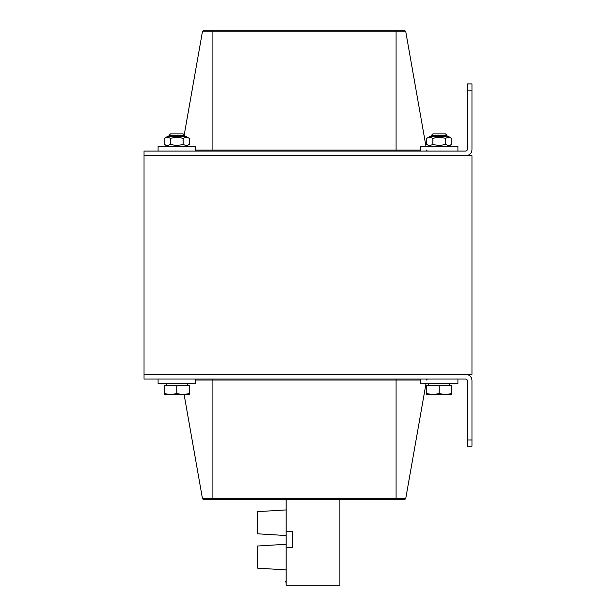 <?xml version="1.0" encoding="UTF-8"?>
<svg xmlns="http://www.w3.org/2000/svg" width="616" height="616" viewBox="0 0 616 616"><rect width="100%" height="100%" fill="white"/><g stroke="black" fill="none" stroke-linecap="round" stroke-linejoin="round"><path stroke-width="0.92" d="M471.979 374.374L471.979 155.733L144.021 155.733L144.021 151.051L465.735 151.051A1.563 1.563 0 0 0 467.29 149.488L467.29 83.899L471.979 83.899L471.979 149.488A6.245 6.245 0 0 1 465.735 155.733L144.021 155.733L144.021 374.374L471.979 374.374M212.104 30.8L203.588 30.8A1.194 1.194 0 0 0 202.41 31.786L212.104 31.786L212.104 30.8L404.604 30.8A1.194 1.194 0 0 1 405.782 31.786A1.194 1.194 0 0 0 404.604 30.8A1.194 1.194 0 0 1 405.782 31.786L425.979 146.362M203.588 30.8A1.194 1.194 0 0 0 202.41 31.786L184.215 134.989M426.634 150.065A1.194 1.194 0 0 0 427.804 151.051M471.979 439.963L471.979 446.207L467.29 446.207L467.29 439.963L471.979 439.963L471.979 380.619A6.245 6.245 0 0 0 465.735 374.374L144.021 374.374L144.021 379.056L465.735 379.056A1.563 1.563 0 0 1 467.29 380.619L467.29 439.963M396.088 499.307L396.088 498.321L202.41 498.321A1.194 1.194 0 0 0 203.588 499.307L404.604 499.307A1.194 1.194 0 0 0 405.782 498.321L425.979 383.745M202.41 498.321L184.138 394.671M426.634 380.041A1.194 1.194 0 0 1 427.804 379.056M158.081 379.056L158.081 383.745L195.557 383.745L195.557 379.056M420.443 379.056L420.443 383.745L457.919 383.745L457.919 379.056M457.919 151.051L457.919 146.362L420.443 146.362L420.443 151.051M195.557 151.051L195.557 146.362L158.081 146.362L158.081 151.051M286.117 499.307L286.117 585.2L339.84 585.2L339.84 499.307M286.117 547.601L292.369 547.601L292.369 531.238L286.117 531.238M286.117 574.374L286.117 581.404M285.809 581.404L285.809 582.182M257.696 545.999L286.117 544.282L257.696 545.999L286.117 544.282L257.696 545.999L257.696 568.175L286.117 569.892M286.117 509.925L257.696 511.642L257.696 533.818L286.117 535.535M432.933 394.671L426.688 394.671L426.688 393.555L432.933 394.671L439.185 393.555L445.43 394.671L451.674 393.555L451.674 394.671L426.688 394.671M170.57 394.671L164.326 394.671L164.326 393.555L170.57 394.671L176.815 393.555L183.067 394.671L189.312 393.555L189.312 394.671L164.326 394.671M439.185 133.872L432.909 133.872L431.377 135.404L446.993 135.404L445.46 133.872L439.185 133.872M439.185 393.555L439.185 385.3L426.688 385.3L426.688 393.555M439.185 385.3L451.674 385.3L451.674 393.555M176.815 133.872L170.54 133.872L169.007 135.404L184.623 135.404L183.091 133.872L176.815 133.872M176.815 393.555L176.815 385.3L164.326 385.3L164.326 393.555M176.815 385.3L189.312 385.3L189.312 393.555M167.76 136.367L185.878 136.367L189.443 138.431C187.341 137.114 185.231 137.114 183.129 138.431C178.925 137.114 174.713 137.114 170.509 138.431C168.399 137.114 166.297 137.114 164.195 138.431L167.76 136.367M167.76 146.362L164.195 144.306C166.297 145.622 168.399 145.622 170.509 144.306C174.713 145.622 178.925 145.622 183.129 144.306C185.231 145.622 187.341 145.622 189.443 144.306L189.443 138.431M183.129 138.431L183.129 144.306M170.509 138.431L170.509 144.306M164.195 138.431L164.195 144.306M430.122 136.367L448.24 136.367L451.805 138.431C449.703 137.114 447.601 137.114 445.491 138.431C441.287 137.114 437.075 137.114 432.871 138.431C430.769 137.114 428.659 137.114 426.557 138.431L430.122 136.367M430.122 146.362L426.557 144.306C428.659 145.622 430.769 145.622 432.871 144.306C437.075 145.622 441.287 145.622 445.491 144.306C447.601 145.622 449.703 145.622 451.805 144.306L451.805 138.431M445.491 138.431L445.491 144.306M432.871 138.431L432.871 144.306M426.557 138.431L426.557 144.306M467.29 90.144L471.979 90.144M396.088 30.8L396.088 31.786L405.782 31.786M212.104 151.051L212.104 31.786L396.088 31.786L396.088 150.065L195.557 150.065M396.088 151.051L396.088 150.065L420.443 150.065M195.557 380.041L212.104 380.041L212.104 499.307M405.782 498.321L396.088 498.321L396.088 379.056M212.104 379.056L212.104 380.041L420.443 380.041M446.993 136.367L446.993 135.404M431.377 136.367L431.377 135.404M449.642 385.3L449.642 383.745M428.721 385.3L428.721 383.745M184.623 136.367L184.623 135.404M169.007 136.367L169.007 135.404M187.279 385.3L187.279 383.745M166.359 385.3L166.359 383.745M185.878 146.362L189.443 144.306M448.24 146.362L451.805 144.306"/></g></svg>
